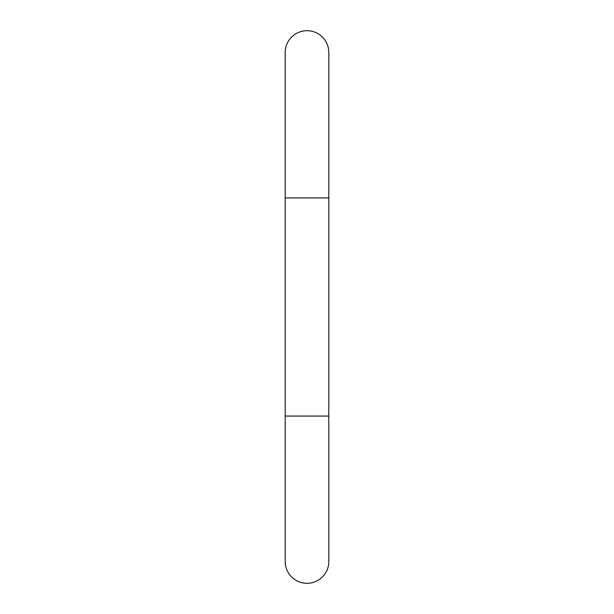 <?xml version="1.0" encoding="UTF-8"?>
<svg xmlns="http://www.w3.org/2000/svg" width="614" height="614" viewBox="0 0 614 614"><rect width="100%" height="100%" fill="white"/><g stroke="black" fill="none" stroke-linecap="round" stroke-linejoin="round"><path stroke-width="0.92" d="M328.812 416.069L285.188 416.069L285.188 52.512A21.812 21.812 0 0 1 307 30.7A21.812 21.812 0 0 1 328.812 52.512L328.812 561.488A21.812 21.812 0 0 1 307 583.3A21.812 21.812 0 0 1 285.188 561.488A21.812 21.812 0 0 0 307 583.3M285.188 197.931L328.812 197.931M285.188 416.069L285.188 561.488"/></g></svg>

